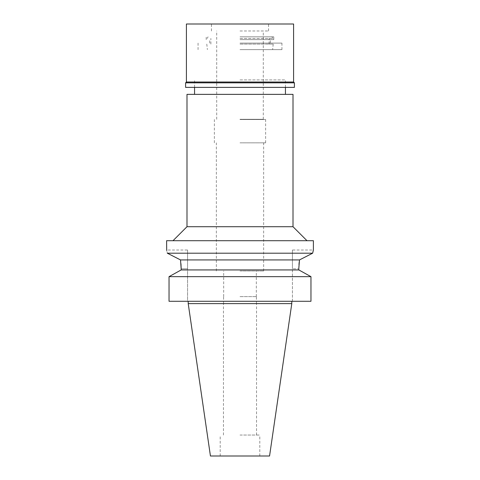 <?xml version="1.0" encoding="UTF-8"?>
<svg xmlns="http://www.w3.org/2000/svg" width="480" height="480" viewBox="0 0 480 480"><rect width="100%" height="100%" fill="white"/><g stroke="black" fill="none" stroke-linecap="round" stroke-linejoin="round"><path stroke-width="0.36" stroke-dasharray="2.4 1.8" d="M269.562 456L210.438 456M291.786 303.612L188.214 303.612M240 456L259.806 456L240 456M240 435.03L259.806 435.03L240 435.03M240 303.612L256.542 303.612L240 303.612M240 296.622L256.428 296.622L240 296.622M240 270.99L263.652 270.99L240 270.99M240 142.836L265.632 142.836L240 142.836M240 119.532L265.632 119.532L240 119.532M240 49.632L281.94 49.632L240 49.632M240 79.92L285.438 79.92L240 79.92M186.99 94.368L293.01 94.368M293.01 226.716L186.99 226.716M166.602 240.702L313.398 240.702M312.666 253.134L167.352 253.2C166.368 248.97 166.368 248.97 167.352 253.2M313.23 250.68L312.816 252.45M299.178 262.374L299.49 259.926L312.648 253.2M298.83 268.158L298.854 267.072M298.86 266.982L298.986 264.474M292.428 250.02L292.428 268.776L292.428 250.02L313.398 250.02M180.264 259.8L299.49 259.926M187.572 250.02L187.572 268.776L187.572 250.02L166.602 250.02M180.534 260.106L180.954 263.718M169.038 301.284L187.572 301.284L187.572 268.776L187.572 301.284L169.038 301.284L310.962 301.284L310.962 276.66L309.402 275.796M292.428 301.284L292.428 268.776L292.428 301.284L310.962 301.284L292.428 301.284M170.598 275.796L179.526 270.84M181.17 269.934L298.83 269.934L298.83 268.776L292.428 268.776L298.83 268.776M298.83 269.934L300.474 270.84M169.038 276.66L310.962 276.66M240 44.088L273.204 44.088L240 44.088M240 119.298L263.532 119.298L240 119.298M240 30.99L268.542 30.99L240 30.99M240 38.448L272.85 38.448L240 38.448M294.408 87.378L185.592 87.378M240 43.104L281.94 43.104L240 43.104M240 39.612L273.786 39.612L240 39.612M240 36.816L273.786 36.816L240 36.816M186.408 24L293.592 24M293.592 82.02L186.408 82.02M185.592 82.836L294.408 82.836M181.17 268.776L187.572 268.776L181.17 268.776M259.806 456L259.806 435.03M220.194 456L220.194 435.03M256.542 435.03L256.542 303.612M223.458 435.03L223.458 303.612M256.428 303.612L256.428 296.622M223.572 303.612L223.572 296.622M256.308 296.622L256.308 270.99M223.692 296.622L223.692 270.99M263.652 270.99L263.652 142.836M216.348 270.99L216.348 142.836M265.632 142.836L265.632 119.532M214.368 142.836L214.368 119.532M273.204 44.088L272.622 49.632M206.796 44.088L207.378 49.632M281.94 43.104L281.94 49.632M198.06 43.104L198.06 49.632M285.438 87.378L285.438 79.92L285.438 87.378M194.562 87.378L194.562 79.92L194.562 87.378M263.298 119.298L263.298 30.99M216.702 119.298L216.702 30.99M271.908 36.816L272.85 38.448M208.092 36.816L207.15 38.448M269.124 44.088L269.124 38.448M210.876 44.088L210.876 38.448M270.294 43.104L270.294 39.612M209.706 43.104L209.706 39.612M273.786 39.612L273.786 36.816M206.214 39.612L206.214 36.816M211.458 30.99L211.458 24M268.542 30.99L268.542 24"/><path stroke-width="0.72" d="M291.786 303.612L188.214 303.612L210.438 456L269.562 456L291.786 303.612L291.786 301.284M293.01 94.368L186.99 94.368L186.99 226.716L293.01 226.716L293.01 94.368M167.25 252.75L167.352 253.2L180.51 259.926L167.352 253.2C166.368 248.97 166.368 248.97 167.352 253.2L312.648 253.2L313.398 250.02L313.398 240.702L166.602 240.702L166.692 250.386M313.398 250.02L313.23 250.68M312.816 252.45L312.666 253.134M312.648 253.2L299.49 259.926L298.83 268.158M298.986 264.474L299.178 262.374M180.954 263.718L181.17 268.776L180.534 260.106M299.49 259.926L180.51 259.926M179.526 270.84L181.17 269.934L181.17 268.776L181.17 269.934L298.83 269.934L298.83 268.776M181.17 269.934L169.038 276.66L169.038 301.284L169.038 276.66L170.598 275.796M298.83 269.934L310.962 276.66L169.038 276.66M310.962 276.66L310.962 301.284L169.038 301.284M300.474 270.84L309.402 275.796M293.592 24L186.408 24L186.408 82.02L293.592 82.02L293.592 24M293.592 82.02L294.408 82.836L185.592 82.836L186.408 82.02M185.592 82.836L185.592 87.378L294.408 87.378L294.408 82.836M285.438 94.368L285.438 87.378M194.562 94.368L194.562 87.378M186.99 226.716L173.01 240.702M293.01 226.716L306.99 240.702M188.214 303.612L188.214 301.284"/></g></svg>
